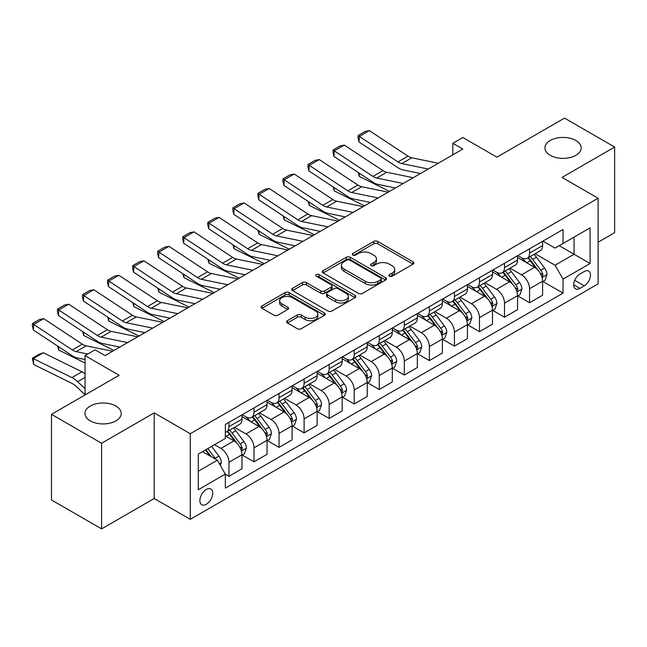 <?xml version="1.0" encoding="UTF-8"?>
<svg xmlns="http://www.w3.org/2000/svg" width="647" height="647" viewBox="0 0 647 647"><rect width="100%" height="100%" fill="white"/><g stroke="black" fill="none" stroke-linecap="round" stroke-linejoin="round"><path stroke-width="0.97" d="M389.437 276.204A1.949 1.124 0 0 0 392.195 276.204L413.093 264.138A2.782 1.609 0 0 0 413.91 263.005A2.782 1.609 0 0 0 413.093 261.865L377.686 241.428A2.782 1.609 0 0 0 373.748 241.428L352.85 253.495A1.949 1.124 0 0 0 352.275 254.287A1.949 1.124 0 0 0 352.85 255.08A1.949 1.124 0 0 0 355.599 255.08L358.309 253.519A8.904 5.144 0 0 1 370.901 253.519L373.853 255.225A8.904 5.144 0 0 1 376.457 258.857A8.904 5.144 0 0 1 373.853 262.496L371.143 264.057A1.949 1.124 0 0 0 370.577 264.849A1.949 1.124 0 0 0 371.143 265.642A1.949 1.124 0 0 0 373.901 265.642L376.603 264.081A8.904 5.144 0 0 1 389.195 264.081L392.147 265.788A8.904 5.144 0 0 1 394.751 269.419A8.904 5.144 0 0 1 392.147 273.058L389.437 274.619A1.949 1.124 0 0 0 388.871 275.412A1.949 1.124 0 0 0 389.437 276.204L389.437 274.619M115.918 406.057A18.14 10.473 0 0 0 96.144 403.785A18.14 10.473 0 0 0 84.951 413.465A18.14 10.473 0 0 0 90.265 420.865A18.14 10.473 0 0 0 110.03 423.138A18.14 10.473 0 0 0 121.232 413.465A18.14 10.473 0 0 0 115.918 406.057M575.87 140.504A18.14 10.473 0 0 0 556.105 138.232A18.14 10.473 0 0 0 544.903 147.912A18.14 10.473 0 0 0 550.217 155.312A18.14 10.473 0 0 0 569.983 157.585A18.14 10.473 0 0 0 581.184 147.912A18.14 10.473 0 0 0 575.87 140.504M206.304 504.296A9.066 5.233 120 0 0 212.224 496.306A9.066 5.233 120 0 0 210.841 489.035A9.066 5.233 120 0 0 206.304 489.488A9.066 5.233 120 0 0 200.376 497.478A9.066 5.233 120 0 0 201.767 504.749A9.066 5.233 120 0 0 206.304 504.296M287.389 320.702A2.782 1.609 0 0 0 286.572 321.834A2.782 1.609 0 0 0 287.389 322.974L297.321 328.708A2.782 1.609 0 0 0 301.259 328.708L324.47 315.307A2.782 1.609 0 0 0 325.287 314.167A2.782 1.609 0 0 0 324.47 313.035L289.063 292.59A2.782 1.609 0 0 0 285.125 292.59L261.914 305.991A2.782 1.609 0 0 0 261.097 307.131A2.782 1.609 0 0 0 261.914 308.263L273.916 315.194A2.782 1.609 0 0 0 277.846 315.194L287.786 309.46A2.782 1.609 0 0 0 288.594 308.32A2.782 1.609 0 0 0 287.786 307.188L281.833 303.75A7.44 4.294 0 0 1 279.65 300.709A7.44 4.294 0 0 1 284.243 296.738A7.44 4.294 0 0 1 292.355 297.677L315.671 311.134A7.44 4.294 0 0 1 317.847 314.167A7.44 4.294 0 0 1 313.253 318.138A7.44 4.294 0 0 1 305.141 317.208L301.259 314.968A2.782 1.609 0 0 0 297.321 314.968L287.389 320.702L287.389 322.974M598.119 242.213L614.65 232.669L614.65 147.047L564.548 118.118L496.904 157.164L462.831 137.496L452.811 143.286L462.831 149.069L105.089 355.607L95.069 349.825L85.048 355.607L85.048 394.953M101.587 443.26L101.587 528.882L154.196 498.513L154.196 412.883L101.587 443.26L51.485 414.331L119.121 375.276L85.048 355.607M154.196 412.883L190.267 433.708L598.119 198.241L598.119 283.871L190.267 519.339L190.267 433.708M614.65 147.047L562.041 177.415L598.119 198.241M358.503 293.39A2.782 1.609 0 0 0 362.441 293.39L385.652 279.981A2.782 1.609 0 0 0 386.469 278.849A2.782 1.609 0 0 0 385.652 277.717L350.245 257.271A2.782 1.609 0 0 0 346.307 257.271L323.096 270.672A2.782 1.609 0 0 0 322.279 271.805A2.782 1.609 0 0 0 323.096 272.945L358.503 293.39M317.087 276.633A1.949 1.124 0 0 1 319.06 276.9L319.06 274.587L355.066 295.372A2.782 1.609 0 0 1 355.874 296.512A2.782 1.609 0 0 1 355.066 297.644L331.846 311.045A2.782 1.609 0 0 1 327.916 311.045L292.501 290.6L292.501 288.336A2.782 1.609 0 0 0 291.692 289.468A2.782 1.609 0 0 0 292.501 290.6M292.501 288.336L302.44 282.593A2.782 1.609 0 0 1 306.371 282.593L320.734 290.891A2.782 1.609 0 0 0 324.665 290.891L331.256 287.082A2.782 1.609 0 0 0 332.073 285.95A2.782 1.609 0 0 0 331.256 284.809L316.31 276.18A1.949 1.124 0 0 1 315.736 275.387A1.949 1.124 0 0 1 316.941 274.344A1.949 1.124 0 0 1 319.06 274.587M101.587 528.882L51.485 499.953L51.485 414.331M584.29 271.489L579.882 274.037A8.783 5.071 120 0 0 574.14 281.777A8.783 5.071 120 0 0 575.482 288.821A8.783 5.071 120 0 0 579.882 288.384L584.29 285.837A8.783 5.071 120 0 0 590.024 278.097A8.783 5.071 120 0 0 588.681 271.053A8.783 5.071 120 0 0 584.29 271.489M542.898 241.113L555.029 248.116L563.044 243.49L563.044 229.483L225.342 424.456L225.342 438.456L198.289 454.081L198.289 489.714L225.342 474.097L225.342 488.097L563.044 293.123L563.044 279.124L555.029 265.238L535.101 253.737M563.044 243.49L590.096 227.865L590.096 263.507L563.044 279.124M154.196 498.513L190.267 519.339M452.811 143.286L452.811 154.851M559.234 245.682L574.067 254.247L574.067 237.125L590.096 227.865M555.029 265.238L574.067 254.247L590.096 263.507M198.289 471.202L217.327 460.211L202.495 451.646M225.342 474.211L228.949 476.297L228.949 462.29A11.339 6.543 -120 0 0 220.934 448.411L214.521 444.707M228.949 476.297L241.978 468.776L241.978 454.768A11.339 6.543 -120 0 0 233.963 440.89L225.342 435.908M242.277 455.059L254.004 461.829L254.004 447.829A11.339 6.543 -120 0 0 245.981 433.943L234.473 427.295M254.004 461.829L267.025 454.307L267.025 440.308A11.339 6.543 -120 0 0 259.01 426.422L241.978 416.587M267.332 440.599L279.051 447.368L279.051 433.369A11.339 6.543 -120 0 0 271.036 419.482L259.528 412.835M279.051 447.368L292.08 439.847L292.08 425.847A11.339 6.543 -120 0 0 284.065 411.961L267.025 402.127M292.379 426.13L304.106 432.9L304.106 418.9A11.339 6.543 -120 0 0 296.091 405.014L284.575 398.374M304.106 432.9L317.135 425.378L317.135 411.379A11.339 6.543 -120 0 0 309.112 397.493L292.08 387.658M317.434 411.67L329.161 418.439L329.161 404.44A11.339 6.543 -120 0 0 321.138 390.553L309.63 383.906M329.161 418.439L342.182 410.918L342.182 396.918A11.339 6.543 -120 0 0 334.167 383.032L317.135 373.198M342.481 397.209L354.208 403.979L354.208 389.971A11.339 6.543 -120 0 0 346.194 376.093L334.685 369.445M354.208 403.979L367.237 396.457L367.237 382.458A11.339 6.543 -120 0 0 359.222 368.572L342.182 358.737M367.536 382.741L379.263 389.51L379.263 375.511A11.339 6.543 -120 0 0 371.249 361.624L359.732 354.985M379.263 389.51L392.292 381.989L392.292 367.989A11.339 6.543 -120 0 0 384.269 354.103L367.237 344.269M392.592 368.28L404.31 375.05L404.31 361.05A11.339 6.543 -120 0 0 396.296 347.164L384.787 340.516M404.31 375.05L417.339 367.528L417.339 353.529A11.339 6.543 -120 0 0 409.325 339.643L392.292 329.808M417.638 353.82L429.365 360.581L429.365 346.582A11.339 6.543 -120 0 0 421.351 332.695L409.842 326.056M429.365 360.581L442.394 353.068L442.394 339.06A11.339 6.543 -120 0 0 434.38 325.174L417.339 315.34M442.694 339.351L454.42 346.121L454.42 332.121A11.339 6.543 -120 0 0 446.398 318.235L434.889 311.587M454.42 346.121L467.441 338.599L467.441 324.6A11.339 6.543 -120 0 0 459.427 310.714L442.394 300.879M467.749 324.891L479.467 331.66L479.467 317.661A11.339 6.543 -120 0 0 471.453 303.775L459.944 297.127M479.467 331.66L492.496 324.139L492.496 310.139A11.339 6.543 -120 0 0 484.482 296.253L467.441 286.419M492.796 310.423L504.523 317.192L504.523 303.192A11.339 6.543 -120 0 0 496.508 289.306L484.991 282.666M504.523 317.192L517.551 309.67L517.551 295.671A11.339 6.543 -120 0 0 509.529 281.785L492.496 271.95M517.851 295.962L529.569 302.731L529.569 288.732A11.339 6.543 -120 0 0 521.555 274.846L510.046 268.198M529.569 302.731L542.598 295.21L542.598 281.21A11.339 6.543 -120 0 0 534.584 267.324L517.551 257.49M517.851 255.581L521.555 257.716A11.339 6.543 -120 0 0 527.224 258.282A11.339 6.543 -120 0 0 529.569 253.09L529.569 248.812M492.796 270.042L496.508 272.185A11.339 6.543 -120 0 0 502.177 272.743A11.339 6.543 -120 0 0 504.523 267.551L504.523 263.272M467.749 284.502L471.453 286.645A11.339 6.543 -120 0 0 477.122 287.211A11.339 6.543 -120 0 0 479.467 282.019L479.467 277.733M442.694 298.971L446.398 301.114A11.339 6.543 -120 0 0 452.067 301.672A11.339 6.543 -120 0 0 454.42 296.48L454.42 292.201M417.638 313.431L421.351 315.574A11.339 6.543 -120 0 0 427.02 316.132A11.339 6.543 -120 0 0 429.365 310.948L429.365 306.662M392.592 327.9L396.296 330.035A11.339 6.543 -120 0 0 401.965 330.601A11.339 6.543 -120 0 0 404.31 325.409L404.31 321.13M367.536 342.36L371.249 344.503A11.339 6.543 -120 0 0 376.91 345.061A11.339 6.543 -120 0 0 379.263 339.869L379.263 335.591M342.481 356.82L346.194 358.964A11.339 6.543 -120 0 0 351.863 359.53A11.339 6.543 -120 0 0 354.208 354.338L354.208 350.051M317.434 371.289L321.138 373.432A11.339 6.543 -120 0 0 326.808 373.99A11.339 6.543 -120 0 0 329.161 368.798L329.161 364.52M292.379 385.749L296.091 387.893A11.339 6.543 -120 0 0 301.761 388.451A11.339 6.543 -120 0 0 304.106 383.267L304.106 378.98M267.332 400.218L271.036 402.353A11.339 6.543 -120 0 0 276.706 402.919A11.339 6.543 -120 0 0 279.051 397.727L279.051 393.449M242.277 414.678L245.981 416.822A11.339 6.543 -120 0 0 251.651 417.38A11.339 6.543 -120 0 0 254.004 412.188L254.004 407.909M542.898 281.502L563.044 293.123M527.224 258.282L540.253 250.761A11.339 6.543 -120 0 0 542.598 245.569L542.598 241.291M502.177 272.743L515.198 265.221A11.339 6.543 -120 0 0 517.551 260.029L517.551 255.751M477.122 287.211L490.151 279.69A11.339 6.543 -120 0 0 492.496 274.498L492.496 270.22M452.067 301.672L465.096 294.15A11.339 6.543 -120 0 0 467.441 288.958L467.441 284.68M427.02 316.132L440.041 308.611A11.339 6.543 -120 0 0 442.394 303.427L442.394 299.14M401.965 330.601L414.994 323.079A11.339 6.543 -120 0 0 417.339 317.887L417.339 313.609M376.91 345.061L389.939 337.54A11.339 6.543 -120 0 0 392.292 332.348L392.292 328.069M351.863 359.53L364.892 352.008A11.339 6.543 -120 0 0 367.237 346.816L367.237 342.53M326.808 373.99L339.837 366.469A11.339 6.543 -120 0 0 342.182 361.277L342.182 356.998M301.761 388.451L314.782 380.929A11.339 6.543 -120 0 0 317.135 375.745L317.135 371.459M276.706 402.919L289.735 395.398A11.339 6.543 -120 0 0 292.08 390.206L292.08 385.927M251.651 417.38L264.68 409.858A11.339 6.543 -120 0 0 267.025 404.666L267.025 400.388M225.342 432.301A11.339 6.543 -120 0 0 226.604 431.848L239.633 424.327A11.339 6.543 -120 0 0 241.978 419.135L241.978 414.848M226.604 431.848A11.339 6.543 -120 0 0 228.949 426.656L228.949 422.37M217.327 460.211L225.342 474.097M390.214 276.479L392.147 275.371A8.904 5.144 0 0 0 394.751 271.74L394.751 269.419M376.457 258.857L376.457 261.17A8.904 5.144 0 0 1 373.853 264.809L371.92 265.917M413.061 264.162L377.686 243.741A2.782 1.609 0 0 0 373.748 243.741L353.626 255.355M385.612 280.005L350.245 259.584A2.782 1.609 0 0 0 346.307 259.584L323.128 272.961M380.735 279.641A1.949 1.124 0 0 0 381.301 278.849A1.949 1.124 0 0 0 380.735 278.056L349.655 260.11A1.949 1.124 0 0 0 346.897 260.11L344.042 261.752A8.904 5.144 0 0 0 341.438 265.391A8.904 5.144 0 0 0 344.042 269.023L365.288 281.291A8.904 5.144 0 0 0 377.88 281.291L380.735 279.641L380.735 281.955A1.949 1.124 0 0 0 381.301 281.162L381.301 278.849M341.438 265.391L341.438 267.704A8.904 5.144 0 0 0 344.042 271.336L344.042 269.023M380.735 281.955L377.88 283.604A8.904 5.144 0 0 1 365.288 283.604L344.042 271.336M292.541 290.624L302.44 284.915L302.44 282.593M332.073 285.95L332.073 288.263A2.782 1.609 0 0 1 331.256 289.395L324.665 293.204A2.782 1.609 0 0 1 320.734 293.204L306.371 284.915A2.782 1.609 0 0 0 302.44 284.915M319.06 276.9L355.025 297.669M335.639 299.488A7.44 4.294 0 0 0 343.743 300.426A7.44 4.294 0 0 0 348.337 296.455A7.44 4.294 0 0 0 346.161 293.414L337.944 288.675A2.782 1.609 0 0 0 334.014 288.675L327.422 292.476A2.782 1.609 0 0 0 326.606 293.617A2.782 1.609 0 0 0 327.422 294.749L335.639 299.488L335.639 301.809A7.44 4.294 0 0 0 343.743 302.739A7.44 4.294 0 0 0 348.337 298.768L348.337 296.455M326.606 293.617L326.606 295.93A2.782 1.609 0 0 0 327.422 297.062L327.422 294.749M335.639 301.809L327.422 297.062M317.847 314.167L317.847 316.488A7.44 4.294 0 0 1 313.253 320.451A7.44 4.294 0 0 1 305.141 319.521L301.259 317.281A2.782 1.609 0 0 0 297.321 317.281L287.43 322.99M279.65 300.709L279.65 303.022A7.44 4.294 0 0 0 281.833 306.063L281.833 303.75M287.745 309.476L281.833 306.063M324.438 315.332L289.063 294.903A2.782 1.609 0 0 0 285.125 294.903L261.954 308.287M542.598 281.671L545.009 280.28L547.006 274.498A7.513 4.335 -120 0 0 544.612 268.101L536.42 257.166A21.683 12.519 -120 0 0 534.058 254.336M525.914 262.318A21.683 12.519 -120 0 0 521.474 257.668M393.651 187.606L394.961 188.253M359.174 173.097L359.376 176.477L358.163 172.434M389.551 191.383L359.376 176.477M541.919 277.07L542.954 274.813A7.513 4.335 -120 0 0 540.803 270.3L532.618 259.366A21.683 12.519 -120 0 0 530.249 256.535M528.235 257.7A17.995 10.392 60 0 1 531.187 261.056L538.118 270.309M527.847 257.927A21.683 12.519 60 0 1 530.208 260.757L535.651 268.028M428.265 169.029L401.779 163.594A14.169 8.185 60 0 1 397.978 161.928L359.376 136.412L359.012 141.976L397.614 167.492A21.254 12.277 -120 0 0 403.316 169.983L420.501 173.509M438.286 163.238L411.799 157.803A14.169 8.185 60 0 1 407.998 156.145L369.397 130.629L359.376 136.412L358.171 135.498L365.183 131.446L369.397 130.629M359.012 141.976L358.026 137.722L358.171 135.498M517.551 296.132L519.953 294.749L521.959 288.958A7.513 4.335 -120 0 0 519.557 282.561L511.373 271.635A21.683 12.519 -120 0 0 509.003 268.796M500.859 276.779A21.683 12.519 -120 0 0 496.419 272.136M368.596 202.066L369.914 202.721M334.119 187.565L334.321 190.946L333.116 186.902M364.496 205.843L334.321 190.946M516.864 291.538L517.899 289.282A7.513 4.335 -120 0 0 515.756 284.761L507.563 273.835A21.683 12.519 -120 0 0 505.194 270.996M503.18 272.161A17.995 10.392 60 0 1 506.132 275.525L513.063 284.777M502.792 272.387A21.683 12.519 60 0 1 505.161 275.218L510.604 282.488M492.496 310.6L494.898 309.209L496.904 303.427A7.513 4.335 -120 0 0 494.51 297.03L486.318 286.095A21.683 12.519 -120 0 0 483.956 283.265M475.812 291.247A21.683 12.519 -120 0 0 471.372 286.597M343.549 216.535L344.859 217.182M309.064 202.026L309.274 205.406L308.061 201.363M339.44 220.303L309.274 205.406M491.809 305.999L492.852 303.742A7.513 4.335 -120 0 0 490.701 299.229L482.508 288.295A21.683 12.519 -120 0 0 480.147 285.464M478.125 286.629A17.995 10.392 60 0 1 481.085 289.985L488.016 299.238M477.737 286.847A21.683 12.519 60 0 1 480.106 289.686L485.549 296.949M467.441 325.061L469.851 323.678L471.849 317.887A7.513 4.335 -120 0 0 469.455 311.49L461.271 300.564A21.683 12.519 -120 0 0 458.901 297.725M450.757 305.707A21.683 12.519 -120 0 0 446.317 301.065M318.494 230.995L319.804 231.642M284.017 216.494L284.219 219.867L283.006 215.823M314.393 234.772L284.219 219.867M466.762 320.459L467.797 318.211A7.513 4.335 -120 0 0 465.646 313.69L457.461 302.756A21.683 12.519 -120 0 0 455.092 299.925M453.078 301.09A17.995 10.392 60 0 1 456.03 304.446L462.961 313.698M452.69 301.316A21.683 12.519 60 0 1 455.051 304.147L460.502 311.417M403.218 183.489L376.724 178.054A14.169 8.185 60 0 1 372.931 176.388L334.321 150.88L333.957 156.437L372.567 181.953A21.254 12.277 -120 0 0 378.26 184.452L395.446 187.978M413.239 177.707L386.744 172.272A14.169 8.185 60 0 1 382.951 170.606L344.341 145.09L334.321 150.88L333.116 149.958L340.136 145.915L344.341 145.09M333.957 156.437L332.97 152.191L333.116 149.958M378.163 197.95L351.669 192.523A14.169 8.185 60 0 1 347.876 190.857L309.274 165.341L308.91 170.905L347.512 196.413A21.254 12.277 -120 0 0 353.213 198.912L370.391 202.438M388.184 192.167L361.697 186.732A14.169 8.185 60 0 1 357.896 185.066L319.294 159.558L309.274 165.341L308.069 164.427L315.081 160.375L319.294 159.558M308.91 170.905L307.923 166.651L308.069 164.427M353.108 212.418L326.622 206.983A14.169 8.185 60 0 1 322.821 205.317L284.219 179.809L283.855 185.365L322.465 210.882A21.254 12.277 -120 0 0 328.158 213.381L345.344 216.899M363.129 206.628L336.642 201.201A14.169 8.185 60 0 1 332.841 199.535L294.239 174.019L284.219 179.809L283.014 178.887L290.026 174.836L294.239 174.019M283.855 185.365L282.868 181.111L283.014 178.887M442.394 339.529L444.796 338.138L446.802 332.348A7.513 4.335 -120 0 0 444.4 325.959L436.215 315.024A21.683 12.519 -120 0 0 433.846 312.194M425.702 320.168A21.683 12.519 -120 0 0 421.27 315.526M293.447 245.464L294.757 246.111M258.962 230.955L259.164 234.335L257.959 230.292M289.338 249.232L259.164 234.335M441.707 334.928L442.742 332.671A7.513 4.335 -120 0 0 440.599 328.15L432.406 317.224A21.683 12.519 -120 0 0 430.045 314.393M428.023 315.558A17.995 10.392 60 0 1 430.975 318.914L437.906 328.166M427.635 315.776A21.683 12.519 60 0 1 430.004 318.615L435.447 325.878M328.061 226.879L301.567 221.444A14.169 8.185 60 0 1 297.774 219.786L259.164 194.27L258.808 199.834L297.41 225.342A21.254 12.277 -120 0 0 303.103 227.841L320.289 231.367M338.082 221.096L311.587 215.661A14.169 8.185 60 0 1 307.794 213.995L269.184 188.487L259.164 194.27L257.959 193.356L264.979 189.304L269.184 188.487M258.808 199.834L257.821 195.58L257.959 193.356M417.339 353.99L419.749 352.599L421.747 346.816A7.513 4.335 -120 0 0 419.353 340.419L411.16 329.485A21.683 12.519 -120 0 0 408.799 326.654M400.655 334.636A21.683 12.519 -120 0 0 396.215 329.986M268.392 259.924L269.702 260.571M233.907 245.415L234.117 248.796L232.904 244.752M264.291 263.701L234.117 248.796M416.66 349.388L417.695 347.132A7.513 4.335 -120 0 0 415.544 342.619L407.351 331.685A21.683 12.519 -120 0 0 404.99 328.854M402.968 330.019A17.995 10.392 60 0 1 405.928 333.375L412.859 342.627M402.588 330.245A21.683 12.519 60 0 1 404.949 333.076L410.392 340.346M392.292 368.45L394.694 367.067L396.7 361.277A7.513 4.335 -120 0 0 394.298 354.88L386.113 343.953A21.683 12.519 -120 0 0 383.744 341.115M375.6 349.097A21.683 12.519 -120 0 0 371.16 344.455M243.337 274.385L244.655 275.032M208.86 259.884L209.062 263.264L207.849 259.221M239.236 278.161L209.062 263.264M391.605 363.857L392.64 361.6A7.513 4.335 -120 0 0 390.489 357.079L382.304 346.153A21.683 12.519 -120 0 0 379.935 343.314M377.921 344.479A17.995 10.392 60 0 1 380.873 347.843L387.804 357.087M377.533 344.705A21.683 12.519 60 0 1 379.902 347.536L385.345 354.807M367.237 382.919L369.639 381.528L371.645 375.745A7.513 4.335 -120 0 0 369.251 369.348L361.058 358.414A21.683 12.519 -120 0 0 358.697 355.583M350.553 363.565A21.683 12.519 -120 0 0 346.113 358.915M218.29 288.853L219.6 289.5M183.805 274.344L184.007 277.725L182.802 273.681M214.181 292.622L184.007 277.725M366.55 378.317L367.593 376.061A7.513 4.335 -120 0 0 365.442 371.548L357.249 360.614A21.683 12.519 -120 0 0 354.888 357.783M352.866 358.948A17.995 10.392 60 0 1 355.826 362.304L362.749 371.556M352.478 359.166A21.683 12.519 60 0 1 354.847 362.005L360.29 369.267M342.182 397.379L344.592 395.988L346.59 390.206A7.513 4.335 -120 0 0 344.196 383.808L336.003 372.882A21.683 12.519 -120 0 0 333.642 370.044M325.498 378.026A21.683 12.519 -120 0 0 321.058 373.384M193.235 303.314L194.545 303.961M158.758 288.813L158.96 292.185L157.747 288.141M189.134 307.09L158.96 292.185M341.503 392.778L342.538 390.529A7.513 4.335 -120 0 0 340.387 386.008L332.202 375.074A21.683 12.519 -120 0 0 329.833 372.243M327.819 373.408A17.995 10.392 60 0 1 330.771 376.764L337.702 386.016M327.431 373.634A21.683 12.519 60 0 1 329.792 376.465L335.235 383.736M317.135 411.848L319.537 410.457L321.543 404.666A7.513 4.335 -120 0 0 319.141 398.277L310.956 387.343A21.683 12.519 -120 0 0 308.587 384.512M300.443 392.486A21.683 12.519 -120 0 0 296.002 387.844M168.188 317.782L169.498 318.429M133.703 303.273L133.905 306.654L132.7 302.61M164.079 321.551L133.905 306.654M316.448 407.246L317.483 404.99A7.513 4.335 -120 0 0 315.34 400.469L307.147 389.543A21.683 12.519 -120 0 0 304.777 386.704M302.764 387.877A17.995 10.392 60 0 1 305.716 391.233L312.647 400.485M302.375 388.095A21.683 12.519 60 0 1 304.745 390.934L310.188 398.196M303.006 241.347L276.52 235.912A14.169 8.185 60 0 1 272.719 234.246L234.117 208.73L233.753 214.294L272.355 239.811A21.254 12.277 -120 0 0 278.056 242.302L295.242 245.828M313.027 235.557L286.54 230.122A14.169 8.185 60 0 1 282.739 228.464L244.137 202.948L234.117 208.73L232.912 207.816L239.924 203.765L244.137 202.948M233.753 214.294L232.766 210.04L232.912 207.816M277.959 255.808L251.465 250.373A14.169 8.185 60 0 1 247.664 248.707L209.062 223.199L208.698 228.755L247.308 254.271A21.254 12.277 -120 0 0 253.001 256.77L270.187 260.296M287.98 250.025L261.485 244.59A14.169 8.185 60 0 1 257.684 242.924L219.082 217.408L209.062 223.199L207.857 222.277L214.877 218.233L219.082 217.408M208.698 228.755L207.711 224.501L207.857 222.277M252.904 270.268L226.41 264.833A14.169 8.185 60 0 1 222.617 263.175L184.007 237.659L183.651 243.223L222.253 268.731A21.254 12.277 -120 0 0 227.946 271.23L245.132 274.757M262.925 264.486L236.43 259.051A14.169 8.185 60 0 1 232.637 257.385L194.027 231.877L184.007 237.659L182.81 236.745L189.822 232.694L194.027 231.877M183.651 243.223L182.664 238.969L182.81 236.745M227.849 284.737L201.363 279.302A14.169 8.185 60 0 1 197.561 277.636L158.96 252.128L158.596 257.684L197.206 283.2A21.254 12.277 -120 0 0 202.899 285.691L220.085 289.217M237.87 278.946L211.383 273.519A14.169 8.185 60 0 1 207.582 271.853L168.98 246.337L158.96 252.128L157.755 251.206L164.767 247.154L168.98 246.337M158.596 257.684L157.609 253.43L157.755 251.206M202.802 299.197L176.308 293.762A14.169 8.185 60 0 1 172.514 292.096L133.905 266.588L133.549 272.152L172.151 297.66A21.254 12.277 -120 0 0 177.844 300.159L195.03 303.686M212.823 293.414L186.328 287.98A14.169 8.185 60 0 1 182.535 286.314L143.925 260.806L133.905 266.588L132.7 265.674L139.72 261.623L143.925 260.806M133.549 272.152L132.554 267.898L132.7 265.674M292.08 426.308L294.482 424.917L296.488 419.135A7.513 4.335 -120 0 0 294.094 412.737L285.901 401.803A21.683 12.519 -120 0 0 283.54 398.973M275.396 406.955A21.683 12.519 -120 0 0 270.956 402.305M143.133 332.243L144.443 332.89M108.647 317.734L108.858 321.114L107.645 317.07M139.024 336.019L108.858 321.114M291.393 421.707L292.436 419.45A7.513 4.335 -120 0 0 290.285 414.937L282.092 404.003A21.683 12.519 -120 0 0 279.73 401.172M277.709 402.337A17.995 10.392 60 0 1 280.669 405.693L287.6 414.945M277.328 402.563A21.683 12.519 60 0 1 279.69 405.394L285.133 412.657M177.747 313.666L151.261 308.231A14.169 8.185 60 0 1 147.459 306.565L108.858 281.049L108.494 286.613L147.095 312.129A21.254 12.277 -120 0 0 152.797 314.62L169.975 318.146M187.767 307.875L161.281 302.44A14.169 8.185 60 0 1 157.48 300.782L118.878 275.266L108.858 281.049L107.653 280.135L114.665 276.083L118.878 275.266M108.494 286.613L107.507 282.359L107.653 280.135M267.025 440.769L269.435 439.386L271.441 433.595A7.513 4.335 -120 0 0 269.039 427.198L260.854 416.272A21.683 12.519 -120 0 0 258.485 413.433M250.34 421.415A21.683 12.519 -120 0 0 245.9 416.773M118.078 346.703L119.388 347.35M83.6 332.202L83.803 335.583L82.59 331.539M113.977 350.48L83.803 335.583M266.346 436.175L267.381 433.919A7.513 4.335 -120 0 0 265.23 429.398L257.045 418.472A21.683 12.519 -120 0 0 254.675 415.633M252.662 416.797A17.995 10.392 60 0 1 255.614 420.162L262.545 429.406M252.273 417.024A21.683 12.519 60 0 1 254.635 419.854L260.086 427.125M152.692 328.126L126.205 322.691A14.169 8.185 60 0 1 122.404 321.025L83.803 295.517L83.439 301.073L122.048 326.589A21.254 12.277 -120 0 0 127.742 329.088L144.928 332.615M162.712 322.343L136.226 316.909A14.169 8.185 60 0 1 132.425 315.243L93.823 289.727L83.803 295.517L82.598 294.595L89.609 290.552L93.823 289.727M83.439 301.073L82.452 296.819L82.598 294.595M241.978 455.237L244.38 453.846L246.386 448.064A7.513 4.335 -120 0 0 243.992 441.666L235.799 430.732A21.683 12.519 -120 0 0 233.43 427.902M58.545 346.663L58.748 350.043L57.543 345.999M85.048 363.032L58.748 350.043M241.291 450.636L242.334 448.379A7.513 4.335 -120 0 0 240.183 443.866L231.99 432.932A21.683 12.519 -120 0 0 229.628 430.101M227.607 431.266A17.995 10.392 60 0 1 230.558 434.622L237.489 443.874M227.218 431.484A21.683 12.519 60 0 1 229.588 434.323L235.031 441.586M127.645 342.587L101.15 337.152A14.169 8.185 60 0 1 97.357 335.494L58.748 309.978L58.392 315.542L96.993 341.05A21.254 12.277 -120 0 0 102.687 343.549L119.873 347.075M137.665 336.804L111.171 331.369A14.169 8.185 60 0 1 107.378 329.703L68.768 304.195L58.748 309.978L57.543 309.064L64.563 305.012L68.768 304.195M58.392 315.542L57.405 311.288L57.543 309.064M220.336 465.419L221.331 462.524A7.513 4.335 -120 0 0 218.937 456.127L211.626 446.373M43.357 352.744L33.337 358.527L33.701 364.504L32.35 358.171L39.362 354.119L43.357 352.744L81.959 371.807A21.254 12.277 60 0 1 85.048 373.699M32.35 358.171L71.938 377.589A21.254 12.277 60 0 1 77.64 381.673L85.048 388.71M85.048 394.791L76.103 386.291A14.169 8.185 -120 0 0 72.302 383.574L33.701 364.504M215.815 459.338A7.513 4.335 -120 0 0 215.127 458.327L207.824 448.573M205.94 449.657L211.189 456.669M205.414 449.964L209.871 455.909M87.806 354.022L76.103 351.62A14.169 8.185 60 0 1 72.302 349.954L33.701 324.438L33.337 330.002L71.938 355.518A21.254 12.277 -120 0 0 77.64 358.009L85.048 359.53M112.61 351.264L86.124 345.83A14.169 8.185 60 0 1 82.323 344.172L43.721 318.656L33.701 324.438L32.496 323.524L39.507 319.472L43.721 318.656M33.337 330.002L32.35 325.748L32.496 323.524M220.934 448.411L233.963 440.89M245.981 433.943L259.01 426.422M271.036 419.482L284.065 411.961M296.091 405.014L309.112 397.493M321.138 390.553L334.167 383.032M346.194 376.093L359.222 368.572M371.249 361.624L384.269 354.103M396.296 347.164L409.325 339.643M421.351 332.695L434.38 325.174M446.398 318.235L459.427 310.714M471.453 303.775L484.482 296.253M496.508 289.306L509.529 281.785M521.555 274.846L534.584 267.324M529.569 253.09L542.598 245.569M529.569 288.732L542.598 281.21M504.523 303.192L517.551 295.671M504.523 267.551L517.551 260.029M479.467 317.661L492.496 310.139M479.467 282.019L492.496 274.498M454.42 332.121L467.441 324.6M454.42 296.48L467.441 288.958M429.365 346.582L442.394 339.06M429.365 310.948L442.394 303.427M404.31 361.05L417.339 353.529M404.31 325.409L417.339 317.887M379.263 375.511L392.292 367.989M379.263 339.869L392.292 332.348M354.208 389.971L367.237 382.458M354.208 354.338L367.237 346.816M329.161 404.44L342.182 396.918M329.161 368.798L342.182 361.277M304.106 418.9L317.135 411.379M304.106 383.267L317.135 375.745M279.051 433.369L292.08 425.847M279.051 397.727L292.08 390.206M254.004 447.829L267.025 440.308M254.004 412.188L267.025 404.666M228.949 462.29L241.978 454.768M228.949 426.656L241.978 419.135M574.673 280.288L584.29 285.837M573.663 284.793L579.882 288.384M392.147 275.371L392.147 273.058M371.143 265.642L371.143 264.057M373.853 264.809L373.853 262.496M352.85 255.08L352.85 253.495M373.748 243.741L373.748 241.428M377.686 243.741L377.686 241.428M413.093 264.138L413.093 261.865M323.096 272.945L323.096 270.672M346.307 259.584L346.307 257.271M350.245 259.584L350.245 257.271M385.652 279.981L385.652 277.717M365.288 283.604L365.288 281.291M377.88 283.604L377.88 281.291M306.371 284.915L306.371 282.593M320.734 293.204L320.734 290.891M324.665 293.204L324.665 290.891M331.256 289.395L331.256 287.082M355.066 297.644L355.066 295.372M297.321 317.281L297.321 314.968M301.259 317.281L301.259 314.968M305.141 319.521L305.141 317.208M287.786 309.46L287.786 307.188M261.914 308.263L261.914 305.991M285.125 294.903L285.125 292.59M289.063 294.903L289.063 292.59M324.47 315.307L324.47 313.035M542.04 277.482L546.958 274.643M532.618 259.366L536.42 257.166M526.707 262.779L530.208 260.757M540.803 270.3L544.612 268.101M540.213 273.236L542.954 274.813M401.779 163.594L411.799 157.803M397.978 161.928L407.998 156.145M516.985 291.943L521.911 289.104M507.563 273.835L511.373 271.635M501.66 277.24L505.161 275.218M515.756 284.761L519.557 282.561M515.158 287.697L517.899 289.282M491.938 306.411L496.856 303.572M482.508 288.295L486.318 286.095M476.604 291.708L480.106 289.686M490.701 299.229L494.51 297.03M490.102 302.157L492.852 303.742M466.883 320.872L471.8 318.033M457.461 302.756L461.271 300.564M451.557 306.168L455.051 304.147M465.646 313.69L469.455 311.49M465.056 316.626L467.797 318.211M376.724 178.054L386.744 172.272M372.931 176.388L382.951 170.606M351.669 192.523L361.697 186.732M347.876 190.857L357.896 185.066M326.622 206.983L336.642 201.201M322.821 205.317L332.841 199.535M441.828 335.34L446.753 332.493M432.406 317.224L436.215 315.024M426.502 320.629L430.004 318.615M440.599 328.15L444.4 325.959M440 331.086L442.742 332.671M301.567 221.444L311.587 215.661M297.774 219.786L307.794 213.995M416.781 349.801L421.698 346.962M407.351 331.685L411.16 329.485M401.447 335.097L404.949 333.076M415.544 342.619L419.353 340.419M414.945 345.555L417.695 347.132M391.726 364.261L396.651 361.422M382.304 346.153L386.113 343.953M376.4 349.558L379.902 347.536M390.489 357.079L394.298 354.88M389.898 360.015L392.64 361.6M366.679 378.73L371.596 375.891M357.249 360.614L361.058 358.414M351.345 364.026L354.847 362.005M365.442 371.548L369.251 369.348M364.843 374.476L367.593 376.061M341.624 393.19L346.541 390.351M332.202 375.074L336.003 372.882M326.298 378.487L329.792 376.465M340.387 386.008L344.196 383.808M339.796 388.944L342.538 390.529M316.569 407.659L321.494 404.812M307.147 389.543L310.956 387.343M301.243 392.947L304.745 390.934M315.34 400.469L319.141 398.277M314.741 403.404L317.483 404.99M276.52 235.912L286.54 230.122M272.719 234.246L282.739 228.464M251.465 250.373L261.485 244.59M247.664 248.707L257.684 242.924M226.41 264.833L236.43 259.051M222.617 263.175L232.637 257.385M201.363 279.302L211.383 273.519M197.561 277.636L207.582 271.853M176.308 293.762L186.328 287.98M172.514 292.096L182.535 286.314M291.522 422.119L296.439 419.28M282.092 404.003L285.901 401.803M276.188 407.416L279.69 405.394M290.285 414.937L294.094 412.737M289.686 417.865L292.436 419.45M151.261 308.231L161.281 302.44M147.459 306.565L157.48 300.782M266.467 436.579L271.384 433.741M257.045 418.472L260.854 416.272M251.141 421.876L254.635 419.854M265.23 429.398L269.039 427.198M264.639 432.333L267.381 433.919M126.205 322.691L136.226 316.909M122.404 321.025L132.425 315.243M241.412 451.048L246.337 448.209M231.99 432.932L235.799 430.732M226.086 436.345L229.588 434.323M240.183 443.866L243.992 441.666M239.584 446.794L242.334 448.379M101.15 337.152L111.171 331.369M97.357 335.494L107.378 329.703M219.382 463.77L221.282 462.67M215.127 458.327L218.937 456.127M81.959 371.807L71.938 377.589M85.048 377.395L77.64 381.673M76.103 351.62L86.124 345.83M72.302 349.954L82.323 344.172"/></g></svg>
